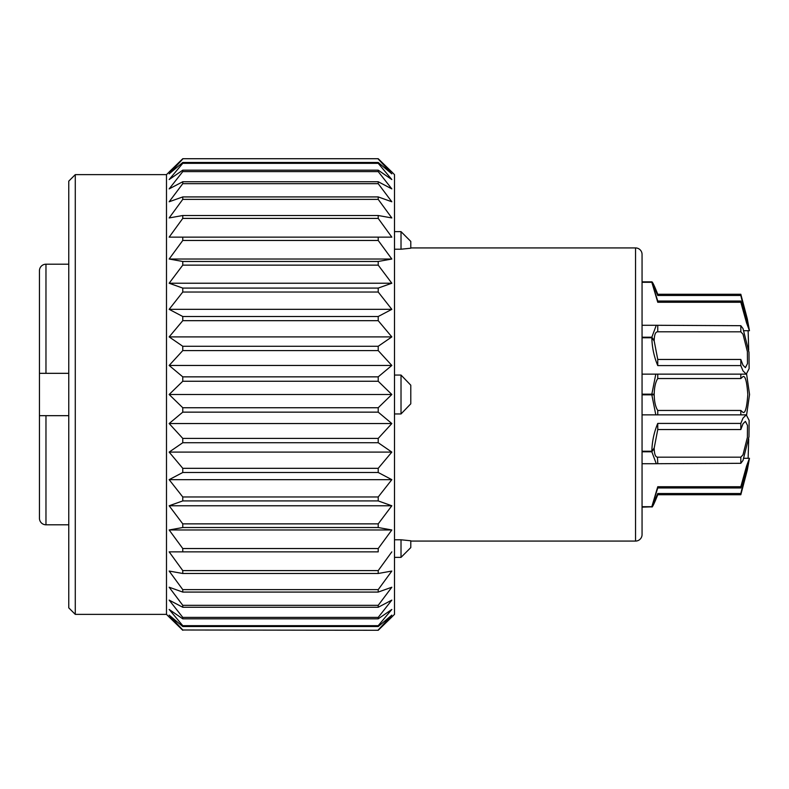 <?xml version="1.0" encoding="UTF-8"?>
<svg xmlns="http://www.w3.org/2000/svg" width="789" height="789" viewBox="0 0 789 789"><rect width="100%" height="100%" fill="white"/><g stroke="black" fill="none" stroke-linecap="round" stroke-linejoin="round"><path stroke-width="1.18" d="M410.783 540.781L401.019 539.784L410.783 540.781L410.783 547.596L401.019 557.369L394.5 557.369M654.298 500.63L651.832 506.834L642.059 507.149L642.059 416.05M642.059 282.166L651.961 281.851L642.059 281.851L642.059 254.433L642.059 534.567A6.519 6.519 0 0 1 635.539 541.076L410.783 541.076M642.059 254.433A6.519 6.519 0 0 0 635.539 247.924L410.783 247.924M68.761 524.793L45.969 524.793A6.519 6.519 0 0 1 39.45 518.274L39.45 415.675L45.969 415.675L39.45 415.675L39.45 270.726A6.519 6.519 0 0 1 45.969 264.207L45.969 373.325L68.761 373.325M642.059 281.851L642.059 372.95M68.761 264.207L45.969 264.207M39.45 289.997L39.45 322.573M401.019 231.631L410.783 241.404L410.783 248.219L401.019 249.216L401.019 231.631L394.5 231.631M394.5 249.216L401.019 249.216M401.019 375.051L410.783 385.19L410.783 403.81L401.019 413.949L401.019 375.051L394.5 375.051M394.5 413.949L401.019 413.949M401.019 557.369L401.019 539.784L394.5 539.784M39.45 499.003L39.45 466.427M39.45 365.997L39.45 333.422M68.761 415.675L45.969 415.675L45.969 524.793M642.059 337.219L651.832 337.219L656.28 325.285L740.822 325.689L743.001 328.559L748.988 352.318L749.126 368.631L746.276 374.144L642.059 374.144L642.059 414.856L746.276 414.856L749.126 420.369L748.988 436.682L743.001 460.441L740.822 463.311L656.28 463.715L651.832 451.781L642.059 451.781M642.059 534.567L642.059 507.149L651.832 506.834C652.099 507.998 654.071 503.974 657.76 494.733L657.76 493.51L740.822 493.51L747.735 464.8L740.822 487.967L657.76 487.967L651.832 506.716L657.76 486.734L740.822 486.734L746.562 466.072L749.451 458.291L747.291 470.155L740.822 494.733L657.76 494.733M45.969 373.325L39.45 373.325L45.969 373.325M75.28 614.375L68.761 607.855L68.761 181.145L75.28 174.625L75.28 614.375L166.489 614.375L166.489 174.625L182.772 158.717L378.217 158.717L391.827 171.963L378.217 158.717L182.772 158.717L169.152 171.963M391.827 171.963L394.5 174.625L394.5 614.375L378.217 630.283L182.772 629.997L378.217 630.283L391.827 617.037M378.217 407.745L182.772 407.745L182.772 412.144L378.217 412.144L378.217 407.745L391.827 394.5L378.217 381.255L378.217 376.856L391.827 365.455L378.217 350.592L378.217 346.272L391.827 336.903L378.217 320.679L378.217 316.507L391.827 309.337L378.217 292.029L378.217 288.084L391.827 283.231L378.217 265.134L378.217 261.475L391.827 259.029L378.217 240.458L378.217 237.144L391.827 237.144L378.217 218.405L378.217 215.505L391.827 217.951L378.217 199.37L378.217 196.925L391.827 201.777L378.217 183.679L378.217 181.736L391.827 188.896L378.217 171.598L378.217 170.177L391.827 179.547L378.217 163.323L378.217 162.465L391.827 173.866L378.217 159.003M182.772 407.745L169.152 394.5L182.772 381.255L378.217 381.255M378.217 376.856L182.772 376.856L182.772 381.255M182.772 376.856L169.152 365.455L182.772 350.592L378.217 350.592M378.217 346.272L182.772 346.272L182.772 350.592M182.772 346.272L169.152 336.903L182.772 320.679L378.217 320.679M378.217 316.507L182.772 316.507L182.772 320.679M182.772 316.507L169.152 309.337L182.772 292.029L378.217 292.029M378.217 288.084L182.772 288.084L182.772 292.029M182.772 288.084L169.152 283.231L182.772 265.134L378.217 265.134M378.217 261.475L182.772 261.475L182.772 265.134M182.772 261.475L169.152 259.029L182.772 240.458L378.217 240.458M391.827 237.144L182.772 237.144L182.772 240.458M169.152 237.144L182.772 237.144L169.152 237.144L182.772 218.405L378.217 218.405M378.217 215.505L182.772 215.505L182.772 218.405M182.772 215.505L169.152 217.951L182.772 199.37L378.217 199.37M378.217 196.925L182.772 196.925L182.772 199.37M182.772 196.925L169.152 201.777L182.772 183.679L378.217 183.679M378.217 181.736L182.772 181.736L182.772 183.679M182.772 181.736L169.152 188.896L182.772 171.598L378.217 171.598M378.217 170.177L182.772 170.177L182.772 171.598M182.772 170.177L169.152 179.547L182.772 163.323L378.217 163.323M378.217 162.465L182.772 162.465L182.772 163.323M182.772 162.465L169.152 173.866L182.772 159.003M378.217 442.728L378.217 438.408L182.772 438.408L182.772 442.728L378.217 442.728L391.827 452.097L169.152 452.097L182.772 442.728M378.217 500.916L378.217 496.971L182.772 496.971L182.772 500.916L378.217 500.916L391.827 505.769L169.152 505.769L182.772 500.916M378.217 551.856L378.217 548.542L182.772 548.542L182.772 551.856L378.217 551.856M378.217 592.075L378.217 589.63L182.772 589.63L182.772 592.075L378.217 592.075L391.827 587.223L378.217 605.321L182.772 605.321L182.772 607.264L378.217 607.264L378.217 605.321M378.217 618.823L378.217 617.402L182.772 617.402L182.772 618.823L378.217 618.823L391.827 609.453L378.217 625.677L182.772 625.677L182.772 626.535L378.217 626.535L378.217 625.677M182.772 570.595L182.772 573.495L378.217 573.495L378.217 570.595L182.772 570.595L169.152 551.856L182.772 551.856L169.152 551.856M182.772 523.866L182.772 527.525L378.217 527.525L378.217 523.866L182.772 523.866L169.152 505.769M182.772 468.321L182.772 472.493L378.217 472.493L378.217 468.321L182.772 468.321L169.152 452.097M182.772 630.283L169.152 617.037L182.772 630.283M182.772 629.997L169.152 615.134L182.772 626.535M182.772 625.677L169.152 609.453L182.772 618.823M182.772 617.402L169.152 600.104L182.772 607.264M182.772 605.321L169.152 587.223L182.772 592.075M182.772 589.63L169.152 571.049L182.772 573.495M182.772 548.542L169.152 529.971L182.772 527.525M182.772 496.971L169.152 479.663L182.772 472.493M182.772 438.408L169.152 423.545L182.772 412.144M378.217 438.408L391.827 423.545L378.217 412.144M378.217 468.321L391.827 452.097M378.217 496.971L391.827 479.663L378.217 472.493M378.217 523.866L391.827 505.769M378.217 548.542L391.827 529.971L378.217 527.525M378.217 570.595L391.827 551.856M378.217 589.63L391.827 571.049L378.217 573.495M378.217 617.402L391.827 600.104L378.217 607.264M378.217 629.997L391.827 615.134L378.217 626.535M391.827 283.231L169.152 283.231M391.827 336.903L169.152 336.903M391.827 394.5L169.152 394.5M391.827 529.971L169.152 529.971M391.827 479.663L169.152 479.663M391.827 423.545L169.152 423.545M391.827 365.455L169.152 365.455M391.827 309.337L169.152 309.337M391.827 259.029L169.152 259.029M748.702 349.902L748.12 330.709M748.12 458.291L748.702 439.098M651.832 282.284L657.76 301.033L740.822 301.033L747.735 324.2L740.822 295.49L657.76 295.49C655.531 290.066 654.347 287.768 654.199 288.587L651.832 282.166C652.099 281.002 654.071 285.026 657.76 294.267L740.822 294.267L747.291 318.845L749.451 330.709L746.562 322.928L740.822 302.266L657.76 302.266L651.832 282.284L642.059 282.284M657.76 301.033L657.76 302.266M740.822 301.033L740.822 302.266M740.822 294.267L740.822 295.49M657.76 294.267L657.76 295.49M746.276 374.144L743.001 370.869L740.822 365.583L657.76 365.583C654.071 356.884 652.099 347.614 651.832 337.781L642.059 337.781M651.832 337.781L654.199 341.035L657.76 359.459L740.822 359.459L743.001 365.228L745.408 367.625L747.489 363.581L747.39 351.628L743.001 334.201L740.822 331.824L657.464 331.794M657.76 359.459L657.76 365.583M657.76 325.689L657.76 331.824C655.531 331.735 654.347 334.615 654.199 340.473L653.795 340.473M740.822 359.459L740.822 365.583M740.822 325.689L740.822 331.824M651.832 337.219L654.199 340.473M642.059 506.716L651.832 506.716M654.199 500.413C654.347 501.232 655.531 498.934 657.76 493.51M740.822 493.51L740.822 494.733M740.822 486.734L740.822 487.967M657.76 486.734L657.76 487.967M642.059 451.219L651.832 451.219C652.099 441.386 654.071 432.116 657.76 423.417L740.822 423.417L743.001 418.131L746.276 414.856M653.795 448.527L654.199 448.527C654.347 454.385 655.531 457.265 657.76 457.176L740.822 457.176L743.001 454.799L747.39 437.372L747.489 425.419L745.408 421.375L743.001 423.772L740.822 429.541L657.76 429.541L654.199 447.965L651.832 451.219M657.464 457.206L657.76 463.311M654.199 448.527L651.832 451.781M740.822 457.176L740.822 463.311M740.822 423.417L740.822 429.541M657.76 423.417L657.76 429.541M642.059 394.175L651.832 394.175L655.807 374.144M746.601 374.094L749.55 394.5L746.601 414.906L749.55 394.5L746.601 374.094M655.807 414.856L651.832 394.825L654.199 394.825C654.347 401.818 655.531 407.035 657.76 410.458L740.822 410.458L743.001 412.42C745.27 413.436 746.877 407.459 747.804 394.5C746.877 381.541 745.27 375.564 743.001 376.58L740.822 378.542L657.76 378.542C655.531 381.965 654.347 387.182 654.199 394.175L651.832 394.175M657.76 410.458L657.76 414.856M651.832 394.825L642.059 394.825M740.822 410.458L740.822 414.856M740.822 374.144L740.822 378.542M657.76 374.144L657.76 378.542M635.539 541.076L635.539 247.924M75.28 174.625L166.489 174.625M166.489 614.375L169.152 617.037M749.451 330.709L744.027 330.709M656.28 325.285L642.059 325.285M749.451 458.291L744.027 458.291M656.28 463.715L642.059 463.715"/></g></svg>
